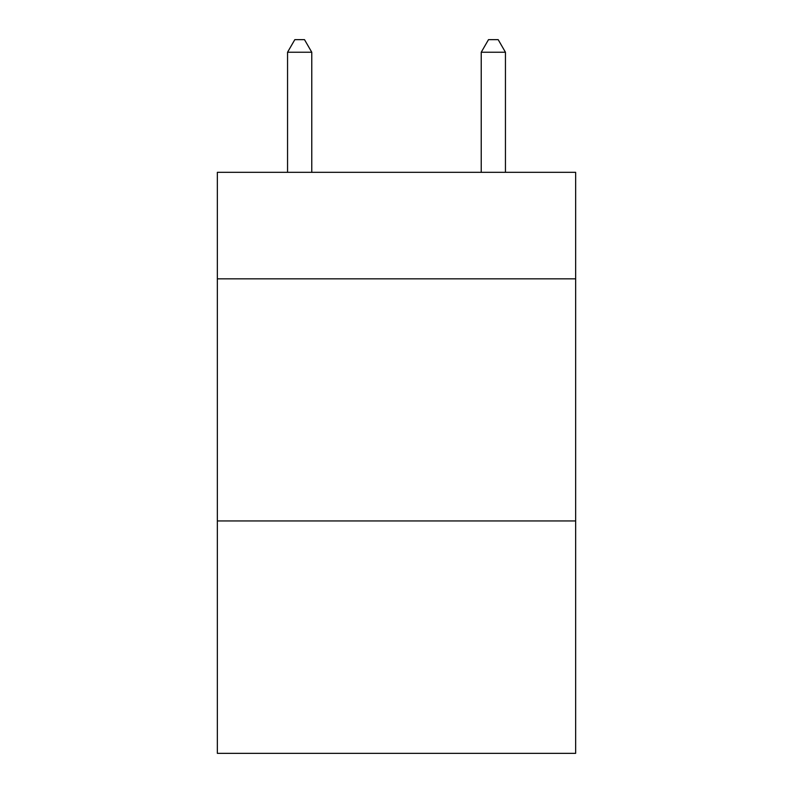 <?xml version="1.0" encoding="UTF-8"?>
<svg xmlns="http://www.w3.org/2000/svg" width="793" height="793" viewBox="0 0 793 793"><rect width="100%" height="100%" fill="white"/><g stroke="black" fill="none" stroke-linecap="round" stroke-linejoin="round"><path stroke-width="1.19" d="M575.649 278.839L575.649 172.319L217.351 172.319L217.351 278.839L575.649 278.839L575.649 753.35L217.351 753.35L217.351 278.839M575.649 520.942L217.351 520.942M311.768 172.319L311.768 52.239L287.552 52.239L287.552 172.319M287.552 52.239L294.818 39.65L304.502 39.65L311.768 52.239M505.448 172.319L505.448 52.239L481.232 52.239L481.232 172.319M481.232 52.239L488.498 39.65L498.182 39.65L505.448 52.239"/></g></svg>
